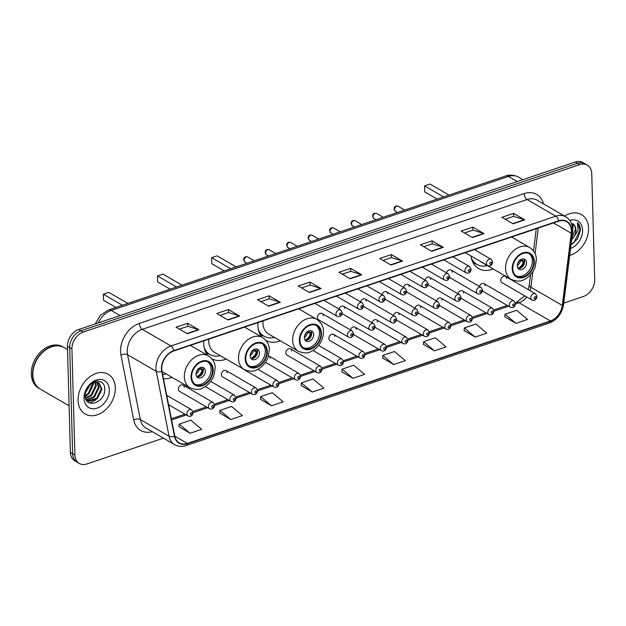 <?xml version="1.0" encoding="UTF-8"?>
<svg xmlns="http://www.w3.org/2000/svg" width="626" height="626" viewBox="0 0 626 626"><rect width="100%" height="100%" fill="white"/><g stroke="black" fill="none" stroke-linecap="round" stroke-linejoin="round"><path stroke-width="0.94" d="M470.948 255.917A25.376 18.678 120.1 0 0 478.6 268.546A25.376 18.678 120.1 0 0 493.186 268.977M257.943 322.586A25.376 18.678 120.1 0 0 257.873 325.332A25.376 18.678 120.1 0 0 261.997 337.226M266.12 340.583A25.376 18.678 120.1 0 0 280.291 340.787M203.786 340.857A25.376 18.678 120.1 0 0 203.716 343.604A25.376 18.678 120.1 0 0 207.84 355.49M211.971 358.855A25.376 18.678 120.1 0 0 226.142 359.05M163.464 378.746A25.376 18.678 120.1 0 0 171.986 377.321M184.224 387.236A3.592 2.645 120.1 0 0 183.113 385.115A3.592 2.645 120.1 0 0 180.006 385.702A3.592 2.645 120.1 0 0 178.402 389.2A3.592 2.645 120.1 0 0 179.513 391.328L209.514 408.715A3.592 2.645 -59.9 0 1 208.403 406.595A3.592 2.645 -59.9 0 1 210 403.097A3.592 2.645 -59.9 0 1 213.114 402.502L214.679 405.218C213.92 408.637 212.198 409.803 209.514 408.715M227.207 372.744A3.592 2.645 120.1 0 0 226.096 370.615A3.592 2.645 120.1 0 0 222.989 371.21A3.592 2.645 120.1 0 0 221.385 374.7A3.592 2.645 120.1 0 0 222.496 376.829L252.497 394.224A3.592 2.645 -59.9 0 1 251.386 392.095A3.592 2.645 -59.9 0 1 252.982 388.597A3.592 2.645 -59.9 0 1 256.097 388.003L257.662 390.718C256.903 394.137 255.181 395.303 252.497 394.224M243.397 369.058A3.592 2.645 120.1 0 0 243.983 369.583L273.985 386.97A3.592 2.645 -59.9 0 1 272.881 384.849A3.592 2.645 -59.9 0 1 274.478 381.351A3.592 2.645 -59.9 0 1 277.592 380.757L279.149 383.472C278.398 386.884 276.676 388.057 273.985 386.97M265.455 362.313A3.592 2.645 120.1 0 0 265.479 362.329L295.48 379.724A3.592 2.645 -59.9 0 1 294.369 377.595A3.592 2.645 -59.9 0 1 295.965 374.098A3.592 2.645 -59.9 0 1 299.079 373.511L300.644 376.218C299.885 379.638 298.164 380.804 295.48 379.724M291.677 350.99A3.592 2.645 120.1 0 0 290.574 348.87A3.592 2.645 120.1 0 0 287.459 349.457A3.592 2.645 120.1 0 0 285.863 352.954A3.592 2.645 120.1 0 0 286.966 355.083L316.967 372.47A3.592 2.645 -59.9 0 1 315.864 370.349A3.592 2.645 -59.9 0 1 317.46 366.852A3.592 2.645 -59.9 0 1 320.567 366.257L322.132 368.972C321.373 372.392 319.651 373.558 316.967 372.47M334.66 336.498A3.592 2.645 120.1 0 0 333.556 334.37A3.592 2.645 120.1 0 0 330.442 334.965A3.592 2.645 120.1 0 0 328.846 338.455A3.592 2.645 120.1 0 0 329.949 340.583L359.95 357.978A3.592 2.645 -59.9 0 1 358.839 355.85A3.592 2.645 -59.9 0 1 360.443 352.352A3.592 2.645 -59.9 0 1 363.55 351.765L365.115 354.472C364.355 357.892 362.634 359.058 359.95 357.978M506.59 278.507A3.592 2.645 120.1 0 0 505.479 276.379A3.592 2.645 120.1 0 0 502.365 276.974A3.592 2.645 120.1 0 0 500.769 280.464A3.592 2.645 120.1 0 0 501.88 282.592L531.881 299.987A3.592 2.645 -59.9 0 1 530.77 297.859A3.592 2.645 -59.9 0 1 532.366 294.361A3.592 2.645 -59.9 0 1 535.48 293.774L537.045 296.481C536.286 299.901 534.565 301.067 531.881 299.987M323.235 315.645A3.592 2.645 120.1 0 0 322.124 313.516A3.592 2.645 120.1 0 0 319.01 314.111A3.592 2.645 120.1 0 0 317.413 317.609A3.592 2.645 120.1 0 0 318.524 319.73L348.518 337.124A3.592 2.645 -59.9 0 1 347.414 334.996A3.592 2.645 -59.9 0 1 349.011 331.498A3.592 2.645 -59.9 0 1 352.125 330.911L353.682 333.619C352.931 337.038 351.209 338.204 348.518 337.124M270.189 358.244A3.592 2.645 120.1 0 0 269.078 356.116A3.592 2.645 120.1 0 0 268.46 355.889M356.155 329.245A3.592 2.645 120.1 0 0 355.044 327.124A3.592 2.645 120.1 0 0 350.497 329.965M377.642 321.999A3.592 2.645 120.1 0 0 376.531 319.87A3.592 2.645 120.1 0 0 371.993 322.719M399.138 314.745A3.592 2.645 120.1 0 0 398.026 312.624A3.592 2.645 120.1 0 0 393.48 315.473M420.625 307.499A3.592 2.645 120.1 0 0 419.514 305.371A3.592 2.645 120.1 0 0 414.975 308.219M442.113 300.253A3.592 2.645 120.1 0 0 441.009 298.125A3.592 2.645 120.1 0 0 436.463 300.973M463.608 292.999A3.592 2.645 120.1 0 0 462.497 290.879A3.592 2.645 120.1 0 0 457.95 293.727M485.095 285.753A3.592 2.645 120.1 0 0 483.992 283.625A3.592 2.645 120.1 0 0 479.446 286.473M344.723 308.391A3.592 2.645 120.1 0 0 343.611 306.27A3.592 2.645 120.1 0 0 339.073 309.119M366.21 301.145A3.592 2.645 120.1 0 0 365.107 299.017A3.592 2.645 120.1 0 0 360.56 301.865M387.705 293.899A3.592 2.645 120.1 0 0 386.594 291.771A3.592 2.645 120.1 0 0 382.048 294.619M409.193 286.645A3.592 2.645 120.1 0 0 408.089 284.525A3.592 2.645 120.1 0 0 403.543 287.365M430.688 279.399A3.592 2.645 120.1 0 0 429.577 277.271A3.592 2.645 120.1 0 0 425.031 280.119M452.175 272.146A3.592 2.645 120.1 0 0 451.072 270.025A3.592 2.645 120.1 0 0 446.526 272.873M563.768 303.117L583.424 296.489A14.367 10.572 120.1 0 0 594.7 279.634L591.742 173.629A14.367 10.572 120.1 0 0 587.305 165.131L582.822 162.525A14.367 10.572 120.1 0 0 575.255 162.024L78.712 329.511A14.367 10.572 120.1 0 0 67.436 346.366L70.394 452.371A14.367 10.572 120.1 0 0 74.83 460.869L77.076 462.176A14.367 10.572 120.1 0 1 72.639 453.67A14.367 10.572 120.1 0 0 77.076 462.176L79.314 463.475A14.367 10.572 120.1 0 0 86.881 463.976L163.456 438.145M587.305 165.131A14.367 10.572 120.1 0 0 579.739 164.622L83.195 332.109A14.367 10.572 120.1 0 0 71.92 348.964L69.682 347.665L72.639 453.67L69.682 347.665A14.367 10.572 120.1 0 1 80.957 330.81A14.367 10.572 120.1 0 0 69.682 347.665L67.436 346.366M579.739 164.622L577.501 163.323L80.957 330.81L577.501 163.323A14.367 10.572 120.1 0 1 585.06 163.824A14.367 10.572 120.1 0 0 577.501 163.323L575.255 162.024M78.054 400.397A22.982 16.918 120.1 0 0 85.152 413.997A22.982 16.918 120.1 0 0 105.074 410.21A22.982 16.918 120.1 0 0 115.301 387.838A22.982 16.918 120.1 0 0 108.204 374.238A22.982 16.918 120.1 0 0 88.282 378.026A22.982 16.918 120.1 0 0 78.054 400.397A22.982 16.918 120.1 0 0 85.152 413.997A22.982 16.918 120.1 0 0 105.074 410.21A22.982 16.918 120.1 0 0 115.301 387.838A22.982 16.918 120.1 0 0 108.204 374.238A22.982 16.918 120.1 0 0 88.282 378.026A22.982 16.918 120.1 0 0 78.054 400.397M569.691 255.424A22.982 16.918 120.1 0 0 588.565 228.2A22.982 16.918 120.1 0 0 581.468 214.601A22.982 16.918 120.1 0 0 564.605 216.103A22.982 16.918 120.1 0 1 581.468 214.601L581.468 214.601A22.982 16.918 120.1 0 1 588.565 228.2A22.982 16.918 120.1 0 1 569.691 255.424M161.735 368.957A15.321 11.276 -59.9 0 1 173.762 350.983L558.588 221.181A15.321 11.276 -59.9 0 1 566.655 221.714A15.321 11.276 -59.9 0 1 571.264 233.24L562.297 305.425A15.321 11.276 -59.9 0 1 550.395 320.95L187.323 443.411A15.321 11.276 -59.9 0 1 179.255 442.879A15.321 11.276 -59.9 0 1 174.779 436.142L161.993 371.288A15.321 11.276 -59.9 0 1 161.735 368.957M161.422 369.066A15.705 11.558 120.1 0 0 161.688 371.453L174.474 436.299A15.705 11.558 120.1 0 0 187.331 443.756L550.403 321.295A15.705 11.558 120.1 0 0 562.61 305.386L571.569 233.201A15.705 11.558 120.1 0 0 558.572 220.837L173.754 350.638A15.705 11.558 120.1 0 0 161.422 369.066M505.237 219.233L513.688 216.385L524.369 219.71A3.826 1.988 71.4 0 1 524.76 219.882L513.547 213.38L501.903 217.308L513.124 223.803L524.76 219.882M513.625 216.4L513.547 213.38M464.5 232.974L472.951 230.125L483.64 233.443A3.826 1.988 71.4 0 1 484.023 233.623L472.81 227.121L461.174 231.041L472.387 237.544L484.023 233.623M472.896 230.141L472.81 227.121M423.771 246.714L432.222 243.858L442.911 247.184A3.826 1.988 71.4 0 1 443.294 247.356L432.081 240.853L420.445 244.782L431.658 251.284L443.294 247.356M432.167 243.882L432.081 240.853M383.034 260.447L391.485 257.599L402.174 260.925A3.826 1.988 71.4 0 1 402.565 261.097L391.352 254.594L379.708 258.522L390.929 265.025L402.565 261.097M391.43 257.615L391.352 254.594M179.38 329.143L187.831 326.295L198.512 329.62A3.826 1.988 71.4 0 1 198.904 329.792L187.69 323.29L176.047 327.218L187.268 333.721L198.904 329.792M187.777 326.31L187.69 323.29M220.109 315.402L228.56 312.554L239.249 315.88A3.826 1.988 71.4 0 1 239.633 316.052L228.42 309.549L216.784 313.477L227.997 319.98L239.633 316.052M228.506 312.577L228.42 309.549M260.839 301.669L269.29 298.813L279.978 302.139A3.826 1.988 71.4 0 1 280.37 302.311L269.149 295.816L257.513 299.737L268.726 306.239L280.37 302.311M269.235 298.837L269.149 295.816M301.575 287.929L310.026 285.08L320.708 288.398A3.826 1.988 71.4 0 1 321.099 288.578L309.886 282.076L298.25 285.996L309.463 292.498L321.099 288.578M309.972 285.096L309.886 282.076M342.305 274.188L350.756 271.34L361.445 274.665A3.826 1.988 71.4 0 1 361.828 274.837L350.615 268.335L338.979 272.263L350.192 278.758L361.828 274.837M350.701 271.355L350.615 268.335M71.92 348.964L74.885 454.969A14.367 10.572 120.1 0 0 79.314 463.475M423.348 344.284L434.436 350.826L446.072 346.906L435.227 337.743L423.591 341.671L423.332 344.394M464.077 330.544L475.173 337.085L486.809 333.165L475.956 324.002L464.32 327.93L464.069 330.653M504.806 316.811L515.902 323.352L527.538 319.424L516.693 310.261L505.049 314.189L504.799 316.912M301.145 385.499L312.241 392.048L323.877 388.12L313.031 378.957L301.396 382.885L301.137 385.608M260.416 399.239L271.512 405.781L283.148 401.861L272.294 392.698L260.659 396.626L260.408 399.349M219.687 412.98L230.775 419.522L242.418 415.594L231.565 406.438L219.929 410.359L219.671 413.09M178.95 426.721L190.046 433.262L201.682 429.334L190.836 420.179L179.192 424.099L178.942 426.822M382.611 358.025L393.707 364.567L405.343 360.639L394.497 351.483L382.854 355.404L382.603 358.127M352.97 378.307L364.614 374.379L353.76 365.216L342.125 369.144L341.874 371.867L352.97 378.307L342.125 369.144M312.241 392.048L301.396 382.885M271.512 405.781L260.659 396.626M230.775 419.522L219.929 410.359M190.046 433.262L179.192 424.099M393.707 364.567L382.854 355.404M434.436 350.826L423.591 341.671M475.173 337.085L464.32 327.93M515.902 323.352L505.049 314.189M67.522 349.543L64.243 347.641A23.937 17.622 120.1 0 0 43.499 351.593A23.937 17.622 120.1 0 0 32.842 374.896A23.937 17.622 120.1 0 0 40.228 389.067L69.095 405.797M64.102 347.563A23.937 17.622 120.1 0 0 63.962 347.485A23.937 17.622 120.1 0 0 43.217 351.429A23.937 17.622 120.1 0 0 32.56 374.731A23.937 17.622 120.1 0 0 39.954 388.902A23.937 17.622 120.1 0 0 40.095 388.981M63.962 347.485L62.702 346.749A23.937 17.622 120.1 0 0 41.95 350.701A23.937 17.622 120.1 0 0 31.3 374.004A23.937 17.622 120.1 0 0 38.687 388.175L39.954 388.902M90.551 384.395L85.308 392.948M89.565 385.24L85.613 391.673M93.446 382.807L93.532 384.254L88.915 393.895L85.152 396.266M92.812 383.057L88.211 393.488L85.105 395.585M95.645 382.259L96.334 385.874L91.717 395.522L85.606 398.48M95.136 382.322L95.637 385.467L91.02 395.116L85.457 397.995M97.46 382.361L99.135 387.502L94.518 397.15L86.325 400.077M97.03 382.283L98.438 387.095L93.822 396.743L86.13 399.724M93.603 382.752A10.822 7.966 120.1 0 0 85.105 395.452C84.987 409.521 105.254 402.643 104.761 389.638C105.395 380.217 94.549 377.979 88.462 386.085L84.58 395.296C85.77 388.707 88.775 384.52 93.603 382.752L97.789 382.439L98.994 382.948L101.944 389.129L97.327 398.77L88.086 401.462L86.959 400.992M98.634 382.76L101.24 388.723L96.623 398.363L86.858 400.859M84.033 398.386A15.611 11.495 120.1 0 0 97.069 408.168A15.611 11.495 120.1 0 0 109.323 389.849A15.611 11.495 120.1 0 0 96.287 380.068A15.611 11.495 120.1 0 0 84.033 398.386M95.59 400.108L89.581 402.948M87.178 395.233L85.183 396.594M191.611 376.993A12.927 9.515 120.1 0 0 195.602 384.646A12.927 9.515 120.1 0 0 206.807 382.517A12.927 9.515 120.1 0 0 212.558 369.927A12.927 9.515 120.1 0 0 208.575 362.282A12.927 9.515 120.1 0 0 197.37 364.41A12.927 9.515 120.1 0 0 191.611 376.993M194.929 384.2A12.927 9.515 120.1 0 0 205.805 381.344A12.927 9.515 120.1 0 0 211.158 369.113A12.927 9.515 120.1 0 0 207.848 361.914M162.611 374.442A22.646 16.667 120.1 0 0 166.172 373.949M127.837 303.422L108.783 292.373L103.353 294.204L122.406 305.253M103.353 294.204L103.517 300.237L115.935 307.436M196.032 374.223A5.744 4.226 120.1 0 0 197.808 377.619A5.744 4.226 120.1 0 0 202.785 376.672A5.744 4.226 120.1 0 0 205.344 371.077A5.744 4.226 120.1 0 0 203.567 367.681A5.744 4.226 120.1 0 0 198.591 368.628A5.744 4.226 120.1 0 0 196.032 374.223M196.932 376.868A5.744 4.226 120.1 0 0 203.38 369.943A5.744 4.226 120.1 0 0 202.48 367.29M199.78 367.806L202.894 369.614A7.661 5.642 -59.9 0 1 197.832 376.899M196.658 376.492A6.706 4.938 -59.9 0 0 202.104 369.88L202.894 369.614M202.104 369.88L198.098 368.659M245.768 358.729A12.927 9.515 120.1 0 0 249.758 366.382A12.927 9.515 120.1 0 0 260.964 364.246A12.927 9.515 120.1 0 0 266.715 351.663A12.927 9.515 120.1 0 0 262.724 344.01A12.927 9.515 120.1 0 0 251.519 346.147A12.927 9.515 120.1 0 0 245.768 358.729M249.078 365.936A12.927 9.515 120.1 0 0 259.954 363.08A12.927 9.515 120.1 0 0 265.314 350.85A12.927 9.515 120.1 0 0 262.004 343.643M208.857 339.143A18.436 13.569 120.1 0 0 208.787 341.381A18.436 13.569 120.1 0 0 214.475 352.289L244.195 369.52A18.436 13.569 -59.9 0 1 238.506 358.604A18.436 13.569 -59.9 0 1 246.707 340.661A18.436 13.569 -59.9 0 1 262.685 337.625C267.271 341.053 269.47 345.082 269.282 349.707L268.194 356.742C267.537 359.668 263.499 366.813 256.777 369.817C253.843 371.719 249.649 371.617 244.195 369.52M204.225 347.853A22.646 16.667 120.1 0 0 209.835 354.472A22.646 16.667 120.1 0 0 220.329 355.685M205.132 350.873A22.646 16.667 120.1 0 0 208.435 353.659L209.835 354.472M181.994 285.159L162.932 274.11L157.502 275.941L176.563 286.99M157.502 275.941L157.674 281.974L170.092 289.173M250.189 355.951A5.744 4.226 120.1 0 0 251.957 359.355A5.744 4.226 120.1 0 0 256.942 358.408A5.744 4.226 120.1 0 0 259.493 352.814A5.744 4.226 120.1 0 0 257.724 349.41A5.744 4.226 120.1 0 0 252.74 350.357A5.744 4.226 120.1 0 0 250.189 355.951M251.081 358.604A5.744 4.226 120.1 0 0 257.536 351.671A5.744 4.226 120.1 0 0 256.637 349.026M253.937 349.543L257.051 351.342A7.661 5.642 -59.9 0 1 251.988 358.635M250.815 358.221A6.706 4.938 -59.9 0 0 256.253 351.609L257.051 351.342M256.253 351.609L252.255 350.388M299.924 340.466A12.927 9.515 120.1 0 0 303.915 348.111A12.927 9.515 120.1 0 0 315.121 345.982A12.927 9.515 120.1 0 0 320.872 333.4A12.927 9.515 120.1 0 0 316.881 325.747A12.927 9.515 120.1 0 0 305.676 327.875A12.927 9.515 120.1 0 0 299.924 340.466M303.234 347.665A12.927 9.515 120.1 0 0 314.111 344.816A12.927 9.515 120.1 0 0 319.471 332.586A12.927 9.515 120.1 0 0 316.153 325.379M263.006 320.88A18.436 13.569 120.1 0 0 262.936 323.11A18.436 13.569 120.1 0 0 268.624 334.026L298.344 351.249A18.436 13.569 -59.9 0 1 292.655 340.341A18.436 13.569 -59.9 0 1 300.863 322.398A18.436 13.569 -59.9 0 1 316.834 319.354C321.42 322.789 323.619 326.819 323.431 331.444C323.501 335.677 322.335 339.715 319.925 343.564C317.57 347.219 314.565 349.887 310.926 351.554C307.992 353.447 303.798 353.346 298.344 351.249M258.374 329.581A22.646 16.667 120.1 0 0 263.992 336.201A22.646 16.667 120.1 0 0 274.485 337.414M259.281 332.609A22.646 16.667 120.1 0 0 262.591 335.395L263.992 336.201M236.143 266.887L217.089 255.846L211.658 257.677L230.712 268.718M211.658 257.677L211.831 263.71L224.241 270.901M304.338 337.688A5.744 4.226 120.1 0 0 306.114 341.084A5.744 4.226 120.1 0 0 311.091 340.137A5.744 4.226 120.1 0 0 313.649 334.55A5.744 4.226 120.1 0 0 311.873 331.146A5.744 4.226 120.1 0 0 306.897 332.093A5.744 4.226 120.1 0 0 304.338 337.688M305.238 340.333A5.744 4.226 120.1 0 0 311.685 333.408A5.744 4.226 120.1 0 0 310.786 330.763M308.086 331.271L311.2 333.079A7.661 5.642 -59.9 0 1 306.137 340.372M304.972 339.957A6.706 4.938 -59.9 0 0 310.41 333.345L311.2 333.079M310.41 333.345L306.404 332.124M512.811 268.656A12.927 9.515 120.1 0 0 516.802 276.301A12.927 9.515 120.1 0 0 528.008 274.172A12.927 9.515 120.1 0 0 533.759 261.59A12.927 9.515 120.1 0 0 529.776 253.937A12.927 9.515 120.1 0 0 518.571 256.065A12.927 9.515 120.1 0 0 512.811 268.656M516.129 275.855A12.927 9.515 120.1 0 0 527.006 273.006A12.927 9.515 120.1 0 0 532.358 260.776A12.927 9.515 120.1 0 0 529.048 253.569M475.901 249.07A18.436 13.569 120.1 0 0 475.823 250.439M480.119 261.23A18.436 13.569 120.1 0 0 481.519 262.216L511.239 279.439A18.436 13.569 -59.9 0 1 505.55 268.531A18.436 13.569 -59.9 0 1 513.75 250.588A18.436 13.569 -59.9 0 1 529.729 247.544C534.314 250.979 536.513 255.009 536.325 259.634L535.246 266.668C534.581 269.595 530.543 276.739 523.821 279.744C520.887 281.637 516.693 281.543 511.239 279.439M471.268 257.771A22.646 16.667 120.1 0 0 476.887 264.399A22.646 16.667 120.1 0 0 487.372 265.604M472.176 260.799A22.646 16.667 120.1 0 0 475.478 263.585L476.887 264.399M449.038 195.077L429.984 184.036L424.553 185.867L443.607 196.916M424.553 185.867L424.718 191.9L437.136 199.099M517.232 265.878A5.744 4.226 120.1 0 0 519.009 269.282A5.744 4.226 120.1 0 0 523.985 268.327A5.744 4.226 120.1 0 0 526.544 262.74A5.744 4.226 120.1 0 0 524.768 259.336A5.744 4.226 120.1 0 0 519.791 260.283A5.744 4.226 120.1 0 0 517.232 265.878M518.132 268.531A5.744 4.226 120.1 0 0 524.58 261.598A5.744 4.226 120.1 0 0 523.68 258.953M520.981 259.461L524.095 261.269A7.661 5.642 -59.9 0 1 519.032 268.562M517.858 268.147A6.706 4.938 -59.9 0 0 523.305 261.535L524.095 261.269M523.305 261.535L519.298 260.314M571.475 223.38L572.688 228.96M571.022 244.743L577.501 238.999L580.505 230.118C580.38 226.933 579.347 224.452 577.399 222.668L578.166 230.008L574.034 236.847A10.822 7.966 120.1 0 0 575.912 229.899A10.822 7.966 120.1 0 0 572.68 223.56C574.543 224.812 575.458 226.831 575.419 229.617L571.851 238.005M574.034 236.847L571.655 239.625M570.56 248.459A15.611 11.495 120.1 0 0 582.595 230.219A15.611 11.495 120.1 0 0 569.785 220.36M577.399 222.668L580.091 229.875L574.081 242.465L571.022 244.688M572.821 223.654L572.751 228.028M573.283 223.998L572.704 230.298M517.279 181.579L508.437 176.454A9.578 4.969 -108.6 0 0 505.612 176C506.864 175.523 511.841 173.77 518.524 177.119A19.148 14.101 120.1 0 0 508.437 176.454L111.201 310.441A19.148 14.101 120.1 0 0 98.305 322.899M120.043 315.567L111.201 310.441A9.578 4.969 -108.6 0 0 108.376 309.987L505.612 176M70.394 452.371L74.885 454.969M78.712 329.511L83.195 332.109M152.274 431.666A23.937 17.622 -59.9 0 1 133.737 419.976L120.943 355.13A23.937 17.622 -59.9 0 1 139.34 323.392L524.165 193.598A4.789 2.481 -108.6 0 0 527.084 199.53L142.266 329.331A19.148 14.101 120.1 0 0 127.227 351.804A19.148 14.101 120.1 0 0 127.547 354.715L140.341 419.561A19.148 14.101 120.1 0 0 145.928 427.988L174.638 444.632A19.148 14.101 -59.9 0 1 169.051 436.205A4.789 2.481 -11.2 0 0 174.474 436.299M524.165 193.598A23.937 17.622 -59.9 0 1 543.517 203.873M537.171 200.195A19.148 14.101 120.1 0 0 527.084 199.53L555.794 216.173A19.148 14.101 -59.9 0 1 565.881 216.839L537.171 200.195M133.737 419.976A4.789 2.481 168.8 0 1 140.341 419.561L169.051 436.205L156.257 371.359A19.148 14.101 -59.9 0 1 155.944 368.448A19.148 14.101 -59.9 0 1 170.976 345.975A4.789 2.481 71.4 0 1 173.754 350.638M161.688 371.453A4.789 2.481 -11.2 0 1 156.257 371.359L127.547 354.715A4.789 2.481 168.8 0 0 120.943 355.13M174.638 444.632C178.144 446.581 181.978 446.878 186.141 445.524A4.789 2.481 -108.6 0 0 187.331 443.756M550.403 321.295A4.789 2.481 71.4 0 1 549.205 323.063C557.187 319.776 561.984 313.61 563.588 304.565L572.555 232.379C573.236 225.337 571.014 220.156 565.881 216.839M562.61 305.386A4.789 1.62 7.1 0 0 563.588 304.565M571.569 233.201A4.789 1.62 7.1 0 0 572.555 232.379M558.572 220.837A4.789 2.481 -108.6 0 0 555.794 216.173L170.976 345.975L142.266 329.331A4.789 2.481 -108.6 0 1 139.34 323.392M550.395 320.95L518.993 302.741A15.321 11.276 120.1 0 0 526.74 297.006M530.128 290.667A15.321 11.276 120.1 0 0 530.895 287.224L532.82 271.754M562.297 305.425L530.895 287.224A8.615 2.919 -172.9 0 1 529.26 285.19L530.558 274.744M571.264 233.24L553.447 222.911M535.066 253.679L538.243 228.044M187.323 443.411L174.779 436.142M171.587 419.921L186.29 414.96M193.184 412.636L207.785 407.714M214.679 405.39L229.272 400.468M236.166 398.136L250.76 393.214M257.662 390.89L272.255 385.968M279.149 383.644L293.743 378.714M300.644 376.39L315.238 371.468M322.132 369.144L336.725 364.222M343.627 361.891L358.221 356.969M365.115 354.645L379.708 349.723M386.61 347.399L401.203 342.477M408.097 340.145L422.691 335.223M429.585 332.899L444.186 327.977M451.08 325.653L465.674 320.723M472.567 318.399L487.161 313.477M494.063 311.153L508.656 306.231M515.55 303.9L518.993 302.741A8.615 4.468 -108.6 0 0 516.45 302.335L524.791 295.879M361.445 274.665L349.864 278.57M320.708 288.398L309.127 292.311M279.978 302.139L268.397 306.044M239.249 315.88L227.668 319.784M198.512 329.62L186.931 333.525M402.174 260.925L390.593 264.829M442.911 247.184L431.322 251.089M483.64 233.443L472.059 237.356M524.369 219.71L512.788 223.615M213.145 369.731A13.647 10.047 120.1 0 0 201.744 361.179A13.647 10.047 120.1 0 0 191.032 377.188A13.647 10.047 120.1 0 0 202.433 385.741A13.647 10.047 120.1 0 0 213.145 369.731M184.349 376.875A18.436 13.569 -59.9 0 1 192.55 358.933A18.436 13.569 -59.9 0 1 208.528 355.889C213.114 359.324 215.313 363.346 215.125 367.971L214.045 375.013C213.38 377.94 209.342 385.084 202.621 388.081C199.686 389.982 195.492 389.881 190.038 387.784A18.436 13.569 -59.9 0 1 184.349 376.875M199.303 369.129A5.556 4.092 -59.9 0 1 196.032 373.855M197.941 369.27A5.266 3.873 -59.9 0 1 196.384 371.946M267.294 351.468A13.647 10.047 120.1 0 0 255.901 342.915A13.647 10.047 120.1 0 0 245.189 358.925A13.647 10.047 120.1 0 0 256.582 367.478A13.647 10.047 120.1 0 0 267.294 351.468M205.829 352.438A22.959 16.902 120.1 0 0 209.295 354.183L206.244 353.197M253.452 350.865A5.556 4.092 -59.9 0 1 250.189 355.591M252.09 350.998A5.266 3.873 -59.9 0 1 250.541 353.682M321.451 333.196A13.647 10.047 120.1 0 0 310.05 324.651A13.647 10.047 120.1 0 0 299.338 340.661A13.647 10.047 120.1 0 0 310.739 349.214A13.647 10.047 120.1 0 0 321.451 333.196M259.986 334.174A22.959 16.902 120.1 0 0 263.452 335.912L260.393 334.933M307.609 332.602A5.556 4.092 -59.9 0 1 304.338 337.32M306.247 332.735A5.266 3.873 -59.9 0 1 304.698 335.411M534.346 261.394A13.647 10.047 120.1 0 0 522.945 252.841A13.647 10.047 120.1 0 0 512.232 268.851A13.647 10.047 120.1 0 0 523.633 277.404A13.647 10.047 120.1 0 0 534.346 261.394M472.88 262.364A22.959 16.902 120.1 0 0 476.347 264.109L473.287 263.123M520.503 260.792A5.556 4.092 -59.9 0 1 517.232 265.51M519.142 260.925A5.266 3.873 -59.9 0 1 517.585 263.609M244.046 260.314A2.872 2.113 120.1 0 0 244.93 262.012L243.592 259.727C243.905 257.13 245.314 256.237 247.81 257.043A2.872 2.113 120.1 0 0 245.322 257.513A2.872 2.113 120.1 0 0 244.046 260.314M314.87 303.391L337.093 316.271A3.592 2.645 -59.9 0 1 335.982 314.142A3.592 2.645 -59.9 0 1 337.578 310.652A3.592 2.645 -59.9 0 1 340.693 310.058L323.924 300.331M339.323 314.307A1.197 0.884 120.1 0 0 341.264 313.649A1.197 0.884 120.1 0 0 339.323 314.307M265.534 253.06A2.872 2.113 120.1 0 0 266.418 254.759L265.08 252.474C265.393 249.884 266.801 248.984 269.305 249.79A2.872 2.113 120.1 0 0 266.809 250.267A2.872 2.113 120.1 0 0 265.534 253.06M336.358 296.137L358.581 309.025A3.592 2.645 -59.9 0 1 357.477 306.897A3.592 2.645 -59.9 0 1 359.074 303.399A3.592 2.645 -59.9 0 1 362.188 302.812L345.411 293.085M360.819 307.053A1.197 0.884 120.1 0 0 362.759 306.404A1.197 0.884 120.1 0 0 360.819 307.053M287.021 245.815A2.872 2.113 120.1 0 0 287.913 247.513L286.567 245.228C286.888 242.63 288.289 241.738 290.793 242.544A2.872 2.113 120.1 0 0 288.304 243.013A2.872 2.113 120.1 0 0 287.021 245.815M357.853 288.891L380.076 301.771A3.592 2.645 -59.9 0 1 378.965 299.651A3.592 2.645 -59.9 0 1 380.561 296.153A3.592 2.645 -59.9 0 1 383.675 295.558L366.906 285.839M382.306 299.807A1.197 0.884 120.1 0 0 384.247 299.15A1.197 0.884 120.1 0 0 382.306 299.807M308.516 238.561A2.872 2.113 120.1 0 0 309.4 240.267L308.062 237.974C308.375 235.384 309.784 234.492 312.28 235.298A2.872 2.113 120.1 0 0 309.792 235.767A2.872 2.113 120.1 0 0 308.516 238.561M379.34 281.637L401.563 294.525A3.592 2.645 -59.9 0 1 400.46 292.397A3.592 2.645 -59.9 0 1 402.056 288.899A3.592 2.645 -59.9 0 1 405.171 288.312L388.394 278.586M403.801 292.553A1.197 0.884 120.1 0 0 405.734 291.904A1.197 0.884 120.1 0 0 403.801 292.553M330.004 231.315A2.872 2.113 120.1 0 0 330.896 233.013L329.55 230.728C329.871 228.13 331.271 227.238 333.775 228.044A2.872 2.113 120.1 0 0 331.287 228.521A2.872 2.113 120.1 0 0 330.004 231.315M400.836 274.391L423.059 287.271A3.592 2.645 -59.9 0 1 421.947 285.151A3.592 2.645 -59.9 0 1 423.544 281.653A3.592 2.645 -59.9 0 1 426.658 281.058L409.881 271.34M425.289 285.307A1.197 0.884 120.1 0 0 427.229 284.65A1.197 0.884 120.1 0 0 425.289 285.307M351.499 224.069A2.872 2.113 120.1 0 0 352.383 225.767L351.045 223.482C351.358 220.884 352.767 219.992 355.263 220.798A2.872 2.113 120.1 0 0 352.774 221.268A2.872 2.113 120.1 0 0 351.499 224.069M422.323 267.145L444.546 280.025A3.592 2.645 -59.9 0 1 443.435 277.897A3.592 2.645 -59.9 0 1 445.039 274.407A3.592 2.645 -59.9 0 1 448.146 273.812L431.377 264.086M446.776 278.061A1.197 0.884 120.1 0 0 448.717 277.404A1.197 0.884 120.1 0 0 446.776 278.061M372.986 216.815A2.872 2.113 120.1 0 0 373.878 218.521L372.533 216.228C372.846 213.638 374.254 212.738 376.758 213.544A2.872 2.113 120.1 0 0 374.27 214.022A2.872 2.113 120.1 0 0 372.986 216.815M443.811 259.892L466.041 272.779A3.592 2.645 -59.9 0 1 464.93 270.651A3.592 2.645 -59.9 0 1 466.526 267.153A3.592 2.645 -59.9 0 1 469.641 266.566L452.864 256.84M468.271 270.808A1.197 0.884 120.1 0 0 470.212 270.158A1.197 0.884 120.1 0 0 468.271 270.808M394.482 209.569A2.872 2.113 120.1 0 0 395.366 211.267L394.028 208.982C394.341 206.384 395.749 205.492 398.246 206.298A2.872 2.113 120.1 0 0 395.757 206.776A2.872 2.113 120.1 0 0 394.482 209.569M465.306 252.646L487.529 265.526A3.592 2.645 -59.9 0 1 486.418 263.405A3.592 2.645 -59.9 0 1 488.022 259.907A3.592 2.645 -59.9 0 1 491.128 259.313L474.359 249.594M489.759 263.562A1.197 0.884 120.1 0 0 491.7 262.904A1.197 0.884 120.1 0 0 489.759 263.562M352.696 334.503A1.197 0.884 120.1 0 0 350.756 335.153A1.197 0.884 120.1 0 0 352.696 334.503M368.902 327.75A3.592 2.645 -59.9 0 1 370.498 324.252A3.592 2.645 -59.9 0 1 373.612 323.658L375.177 326.373C374.418 329.792 372.697 330.958 370.013 329.871A3.592 2.645 -59.9 0 1 368.902 327.75M374.184 327.249A1.197 0.884 120.1 0 0 372.243 327.907A1.197 0.884 120.1 0 0 374.184 327.249M390.397 320.496A3.592 2.645 -59.9 0 1 391.993 317.006A3.592 2.645 -59.9 0 1 395.108 316.412L396.665 319.127C395.914 322.539 394.192 323.705 391.5 322.625A3.592 2.645 -59.9 0 1 390.397 320.496M395.679 320.003A1.197 0.884 120.1 0 0 393.738 320.661A1.197 0.884 120.1 0 0 395.679 320.003M411.885 313.25A3.592 2.645 -59.9 0 1 413.481 309.753A3.592 2.645 -59.9 0 1 416.595 309.166L418.16 311.873C417.401 315.293 415.68 316.459 412.996 315.379A3.592 2.645 -59.9 0 1 411.885 313.25M417.166 312.757A1.197 0.884 120.1 0 0 415.226 313.407A1.197 0.884 120.1 0 0 417.166 312.757M433.38 306.004A3.592 2.645 -59.9 0 1 434.976 302.507A3.592 2.645 -59.9 0 1 438.09 301.912L439.648 304.627C438.896 308.047 437.175 309.213 434.483 308.125A3.592 2.645 -59.9 0 1 433.38 306.004M438.654 305.504A1.197 0.884 120.1 0 0 436.721 306.161A1.197 0.884 120.1 0 0 438.654 305.504M454.867 298.751A3.592 2.645 -59.9 0 1 456.464 295.261A3.592 2.645 -59.9 0 1 459.578 294.666L461.143 297.381C460.384 300.793 458.662 301.959 455.978 300.879A3.592 2.645 -59.9 0 1 454.867 298.751M460.149 298.258A1.197 0.884 120.1 0 0 458.209 298.915A1.197 0.884 120.1 0 0 460.149 298.258M476.355 291.505A3.592 2.645 -59.9 0 1 477.959 288.007A3.592 2.645 -59.9 0 1 481.065 287.412L482.63 290.128C481.871 293.547 480.15 294.713 477.466 293.625A3.592 2.645 -59.9 0 1 476.355 291.505M481.637 291.012A1.197 0.884 120.1 0 0 479.704 291.661A1.197 0.884 120.1 0 0 481.637 291.012M186.916 413.841A3.592 2.645 -59.9 0 1 188.512 410.343A3.592 2.645 -59.9 0 1 191.626 409.756L193.184 412.464C192.432 415.883 190.711 417.049 188.019 415.969A3.592 2.645 -59.9 0 1 186.916 413.841M192.198 413.348A1.197 0.884 120.1 0 0 190.257 413.997A1.197 0.884 120.1 0 0 192.198 413.348M213.685 406.094A1.197 0.884 120.1 0 0 211.745 406.751A1.197 0.884 120.1 0 0 213.685 406.094M229.899 399.341A3.592 2.645 -59.9 0 1 231.495 395.851A3.592 2.645 -59.9 0 1 234.609 395.256L236.166 397.972C235.415 401.383 233.694 402.549 231.002 401.469A3.592 2.645 -59.9 0 1 229.899 399.341M235.18 398.848A1.197 0.884 120.1 0 0 233.24 399.505A1.197 0.884 120.1 0 0 235.18 398.848M256.668 391.602A1.197 0.884 120.1 0 0 254.727 392.252A1.197 0.884 120.1 0 0 256.668 391.602M278.163 384.348A1.197 0.884 120.1 0 0 276.222 385.006A1.197 0.884 120.1 0 0 278.163 384.348M299.651 377.102A1.197 0.884 120.1 0 0 297.71 377.752A1.197 0.884 120.1 0 0 299.651 377.102M321.138 369.849A1.197 0.884 120.1 0 0 319.205 370.506A1.197 0.884 120.1 0 0 321.138 369.849M337.351 363.096A3.592 2.645 -59.9 0 1 338.948 359.606A3.592 2.645 -59.9 0 1 342.062 359.011L343.627 361.726C342.868 365.138 341.147 366.304 338.463 365.224A3.592 2.645 -59.9 0 1 337.351 363.096M342.633 362.603A1.197 0.884 120.1 0 0 340.693 363.26A1.197 0.884 120.1 0 0 342.633 362.603M364.121 355.357A1.197 0.884 120.1 0 0 362.18 356.006A1.197 0.884 120.1 0 0 364.121 355.357M380.334 348.604A3.592 2.645 -59.9 0 1 381.93 345.106A3.592 2.645 -59.9 0 1 385.045 344.511L386.602 347.227C385.851 350.646 384.129 351.812 381.445 350.724A3.592 2.645 -59.9 0 1 380.334 348.604M385.616 348.103A1.197 0.884 120.1 0 0 383.675 348.76A1.197 0.884 120.1 0 0 385.616 348.103M401.822 341.35A3.592 2.645 -59.9 0 1 403.426 337.852A3.592 2.645 -59.9 0 1 406.532 337.265L408.097 339.973C407.338 343.392 405.617 344.558 402.933 343.478A3.592 2.645 -59.9 0 1 401.822 341.35M407.103 340.857A1.197 0.884 120.1 0 0 405.163 341.506A1.197 0.884 120.1 0 0 407.103 340.857M423.317 334.104A3.592 2.645 -59.9 0 1 424.913 330.606A3.592 2.645 -59.9 0 1 428.027 330.012L429.585 332.727C428.833 336.146 427.112 337.312 424.42 336.225A3.592 2.645 -59.9 0 1 423.317 334.104M428.599 333.611A1.197 0.884 120.1 0 0 426.658 334.261A1.197 0.884 120.1 0 0 428.599 333.611M444.804 326.85A3.592 2.645 -59.9 0 1 446.401 323.36A3.592 2.645 -59.9 0 1 449.515 322.766L451.08 325.481C450.321 328.893 448.599 330.066 445.915 328.979A3.592 2.645 -59.9 0 1 444.804 326.85M450.086 326.357A1.197 0.884 120.1 0 0 448.146 327.015A1.197 0.884 120.1 0 0 450.086 326.357M466.3 319.604A3.592 2.645 -59.9 0 1 467.896 316.107A3.592 2.645 -59.9 0 1 471.01 315.52L472.567 318.227C471.816 321.647 470.095 322.813 467.403 321.733A3.592 2.645 -59.9 0 1 466.3 319.604M471.581 319.111A1.197 0.884 120.1 0 0 469.641 319.761A1.197 0.884 120.1 0 0 471.581 319.111M487.787 312.358A3.592 2.645 -59.9 0 1 489.383 308.861A3.592 2.645 -59.9 0 1 492.498 308.266L494.063 310.981C493.304 314.401 491.582 315.567 488.898 314.479A3.592 2.645 -59.9 0 1 487.787 312.358M493.069 311.858A1.197 0.884 120.1 0 0 491.128 312.515A1.197 0.884 120.1 0 0 493.069 311.858M509.282 305.105A3.592 2.645 -59.9 0 1 510.879 301.615A3.592 2.645 -59.9 0 1 513.993 301.02L515.55 303.735C514.791 307.147 513.077 308.313 510.386 307.233A3.592 2.645 -59.9 0 1 509.282 305.105M514.556 304.612A1.197 0.884 120.1 0 0 512.624 305.269A1.197 0.884 120.1 0 0 514.556 304.612M536.052 297.366A1.197 0.884 120.1 0 0 534.111 298.015A1.197 0.884 120.1 0 0 536.052 297.366M95.285 323.916L100.27 315.324L108.376 309.987M518.524 177.119L522.929 179.678M186.141 445.524L549.205 323.063M171.352 418.739L184.913 414.162M192.996 411.431L206.4 406.916M214.491 404.185L227.895 399.662M235.979 396.939L249.383 392.416M257.474 389.685L270.878 385.17M278.961 382.439L292.365 377.916M300.457 375.193L313.853 370.67M321.944 367.939L335.348 363.416M343.439 360.693L356.836 356.171M364.927 353.44L378.331 348.925M386.422 346.194L399.818 341.671M407.909 338.948L421.314 334.425M429.397 331.694L442.801 327.179M450.892 324.448L464.296 319.925M472.38 317.194L485.784 312.679M493.875 309.948L507.279 305.425M515.362 302.702L516.45 302.335M528.211 289.556L529.26 285.19M533.508 250.948L536.271 228.709M190.39 345.372L208.528 355.889M162.04 371.554L190.038 387.784M244.547 327.108L262.685 337.625M298.696 308.845L316.834 319.354M511.591 237.035L529.729 247.544M244.93 262.012L247.02 263.225M337.093 316.271C339.777 317.351 341.499 316.185 342.258 312.773L340.693 310.058M247.81 257.043L254.258 260.784M266.418 254.759L268.507 255.971M358.581 309.025C361.272 310.105 362.994 308.939 363.745 305.519L362.188 302.812M269.305 249.79L275.753 253.53M287.913 247.513L290.002 248.725M380.076 301.771C382.76 302.859 384.481 301.693 385.24 298.273L383.675 295.558M290.793 242.544L297.24 246.284M309.4 240.267L311.49 241.48M401.563 294.525C404.255 295.605 405.969 294.439 406.728 291.02L405.171 288.312M312.28 235.298L318.736 239.03M330.896 233.013L332.985 234.226M423.059 287.271C425.743 288.359 427.464 287.193 428.223 283.774L426.658 281.058M333.775 228.044L340.223 231.784M352.383 225.767L354.472 226.98M444.546 280.025C447.23 281.113 448.952 279.939 449.711 276.528L448.146 273.812M355.263 220.798L361.718 224.538M373.878 218.521L375.968 219.726M466.041 272.779C468.725 273.859 470.447 272.693 471.198 269.274L469.641 266.566M376.758 213.544L383.206 217.285M395.366 211.267L397.455 212.48M487.529 265.526C490.213 266.613 491.934 265.447 492.693 262.028L491.128 259.313M398.246 206.298L404.701 210.039M322.124 313.516L352.125 330.911M343.611 306.27L373.612 323.658M342.156 313.728L370.013 329.871M365.107 299.017L395.108 316.412M363.651 306.474L391.5 322.625M386.594 291.771L416.595 309.166M385.139 299.228L412.996 315.379M408.089 284.525L438.09 301.912M406.626 291.982L434.483 308.125M429.577 277.271L459.578 294.666M428.121 284.728L455.978 300.879M451.072 270.025L481.065 287.412M449.609 277.482L477.466 293.625M166.727 395.319L191.626 409.756M168.582 404.693L188.019 415.969M183.113 385.115L213.114 402.502M210.719 381.406L234.609 395.256M205.336 386.586L231.002 401.469M226.096 370.615L256.097 388.003M257.834 369.301L277.592 380.757M269.078 356.116L299.079 373.511M290.574 348.87L320.567 366.257M318.618 345.419L342.062 359.011M313 350.466L338.463 365.224M333.556 334.37L363.55 351.765M355.044 327.124L385.045 344.511M353.588 334.581L381.445 350.724M376.531 319.87L406.532 337.265M375.076 327.328L402.933 343.478M398.026 312.624L428.027 330.012M396.571 320.082L424.42 336.225M419.514 305.371L449.515 322.766M418.058 312.828L445.915 328.979M441.009 298.125L471.01 315.52M439.554 305.582L467.403 321.733M462.497 290.879L492.498 308.266M461.041 298.336L488.898 314.479M483.992 283.625L513.993 301.02M482.529 291.082L510.386 307.233M505.479 276.379L535.48 293.774"/></g></svg>

